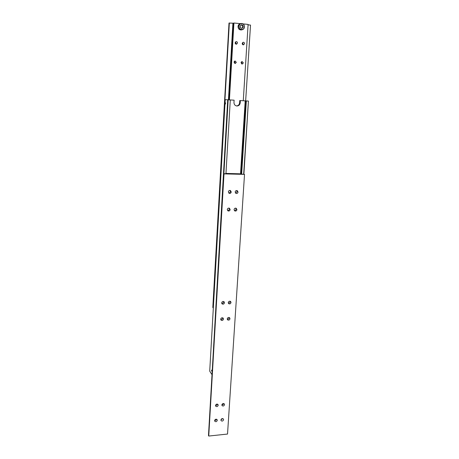 <?xml version="1.0" encoding="UTF-8"?>
<svg xmlns="http://www.w3.org/2000/svg" width="459" height="459" viewBox="0 0 459 459"><rect width="100%" height="100%" fill="white"/><g stroke="black" fill="none" stroke-linecap="round" stroke-linejoin="round"><path stroke-width="0.69" d="M240.877 174.168L245.576 100.894L246.19 100.928L241.474 174.179M236.528 105.949C238.307 105.736 239.328 104.681 239.604 102.776L239.741 100.538L240.361 100.573L240.223 102.816C239.908 104.841 238.795 105.903 236.896 105.995L236.838 105.989C234.985 105.65 234.027 104.463 233.97 102.437L234.101 100.188L227.71 99.781L212.029 374.429M225.558 103.424L225.294 104.182L225.38 102.638L225.558 103.424M225.524 103.424L225.266 104.05L225.335 102.764L225.524 103.424M211.88 371.113L211.651 370.12L211.88 371.113M211.851 371.067L211.628 370.235L211.851 371.067M211.605 371.113L211.651 370.338L211.8 371.101M225.18 103.395L225.231 103.872L225.289 102.936L225.489 103.413M243.89 174.242L248.428 101.066L243.666 174.236M248.428 101.066L246.19 100.928M241.635 174.185L246.351 100.934M245.576 100.894L240.361 100.573M223.872 173.749L228.169 99.81M225.937 173.8L230.286 99.942M227.71 99.781L225.231 99.649L209.717 371.142L211.783 374.36M240.516 174.053L245.204 100.871M215.529 405.36C216.505 405.509 217.153 405.102 217.457 404.127M218.214 405.24C217.664 406.663 216.826 406.978 215.696 406.181L215.512 405.486C216.057 404.069 216.895 403.754 218.025 404.545L218.214 405.24M214.634 420.392C215.564 420.536 216.2 420.146 216.533 419.228M217.291 420.324C216.728 421.752 215.891 422.056 214.772 421.247L214.605 420.593C215.162 419.17 216 418.86 217.124 419.664L217.291 420.324M221.863 404.792C222.833 404.924 223.464 404.505 223.762 403.541M224.537 404.666C223.998 406.072 223.166 406.387 222.041 405.613L221.852 404.907C222.391 403.501 223.217 403.186 224.342 403.949L224.537 404.666M220.94 419.784L222.804 418.602M223.579 419.704C223.028 421.115 222.196 421.425 221.083 420.639L220.911 419.968C221.462 418.556 222.294 418.247 223.407 419.027L223.579 419.704M208.742 436.05L223.998 173.881L223.688 173.743L208.478 435.545L208.742 436.05L227.532 434.048L244.521 174.38L239.873 173.955M226.258 173.806L226.276 173.462L227.062 173.594L226.815 173.818M228.284 303.02C229.328 303.169 229.97 302.711 230.206 301.643L230.171 301.224M231.026 302.504C230.596 303.858 229.798 304.225 228.628 303.611L228.249 302.613C228.674 301.27 229.471 300.897 230.642 301.5L231.026 302.504M227.251 319.183C228.295 319.338 228.943 318.879 229.184 317.812L229.167 317.49M229.993 318.735C229.546 320.101 228.737 320.462 227.572 319.814L227.234 318.873C227.675 317.508 228.484 317.146 229.649 317.783L229.993 318.735M221.714 303.273C222.781 303.445 223.435 302.992 223.682 301.902L223.648 301.5M224.48 302.768C224.038 304.133 223.229 304.501 222.047 303.864L221.68 302.883C222.116 301.517 222.919 301.15 224.101 301.775L224.48 302.768M220.716 319.487C221.783 319.671 222.443 319.212 222.695 318.127L222.678 317.812M223.481 319.051C223.022 320.434 222.208 320.789 221.026 320.118L220.699 319.189C221.158 317.812 221.972 317.45 223.149 318.11L223.481 319.051M235.53 193.084L237.165 191.615L236.787 190.525M238.043 192.046C237.773 193.228 237.085 193.681 235.978 193.411L235.163 192C235.427 190.824 236.115 190.37 237.217 190.628L238.043 192.046M234.348 210.572C235.306 210.589 235.88 210.102 236.058 209.115L235.765 208.134M236.93 209.62C236.632 210.836 235.92 211.278 234.784 210.939L234.061 209.602C234.354 208.392 235.065 207.944 236.196 208.271L236.93 209.62M228.72 192.975C229.672 192.975 230.229 192.487 230.395 191.506L230.022 190.416M231.256 191.942C230.98 193.136 230.28 193.589 229.156 193.302L228.352 191.896C228.622 190.709 229.316 190.25 230.435 190.525L231.256 191.942M227.578 210.526C228.559 210.566 229.144 210.079 229.328 209.069L229.035 208.093M230.177 209.574C229.873 210.807 229.15 211.249 228.003 210.893L227.291 209.556C227.584 208.329 228.307 207.887 229.448 208.231L230.177 209.574M223.688 173.743L226.826 173.697M244.521 174.38L223.998 173.881M226.276 173.462L226.161 173.806M226.184 173.422L239.885 173.8M239.064 26.318C239.168 22.497 244.767 23.065 244.4 26.846C244.297 30.644 238.714 30.105 239.064 26.318M244.515 26.88C244.326 24.453 243.138 23.334 240.952 23.518C239.696 23.937 238.99 24.866 238.829 26.318C239.013 28.705 240.183 29.829 242.329 29.692C243.62 29.296 244.349 28.355 244.515 26.88M241.681 29.869L241.503 29.921C239.363 30.059 238.198 28.94 238.014 26.559C238.169 25.119 238.875 24.189 240.126 23.77L240.757 23.575M234.606 63.342L234.979 62.493L234.365 61.282M233.992 62.131L235.031 60.955L236.333 62.321L235.283 63.503L233.992 62.131M235.834 44.081L236.121 43.318L235.427 42.044M235.146 42.802L236.092 41.631C236.959 41.603 237.429 42.067 237.498 43.014L236.534 44.19C235.674 44.213 235.209 43.748 235.146 42.802M241.583 63.887L241.939 63.061L241.365 61.873M241.009 62.699L242.054 61.523L243.333 62.889L242.283 64.065L241.009 62.699M242.845 44.695L243.121 43.955L242.472 42.704M242.203 43.444L243.161 42.274C244.016 42.251 244.475 42.716 244.538 43.657L243.568 44.827C242.719 44.844 242.266 44.38 242.203 43.444M228.76 99.844L233.229 23.202L233.809 23.197M245.657 100.9L250.522 25.084L248.084 24.838M233.229 23.202L229.007 23.059L212.81 307.507L213.332 307.823M240.533 23.644L233.82 23.013L229.322 99.878M243.27 100.75L248.107 24.413L243.127 23.908M232.902 23.311L228.444 99.827M229.339 22.95L213.085 307.834M229.42 99.89L233.924 22.979M240.367 25.526L240.258 27.351L241.623 28.401L243.098 27.632L243.213 25.813L241.847 24.757L240.367 25.526M243.213 25.813L242.679 25.968L241.405 24.987M243.098 27.632L242.564 27.787L242.679 25.968M241.526 28.326L242.564 27.787M240.223 102.816L239.604 102.776M241.503 29.921L242.329 29.692"/></g></svg>
